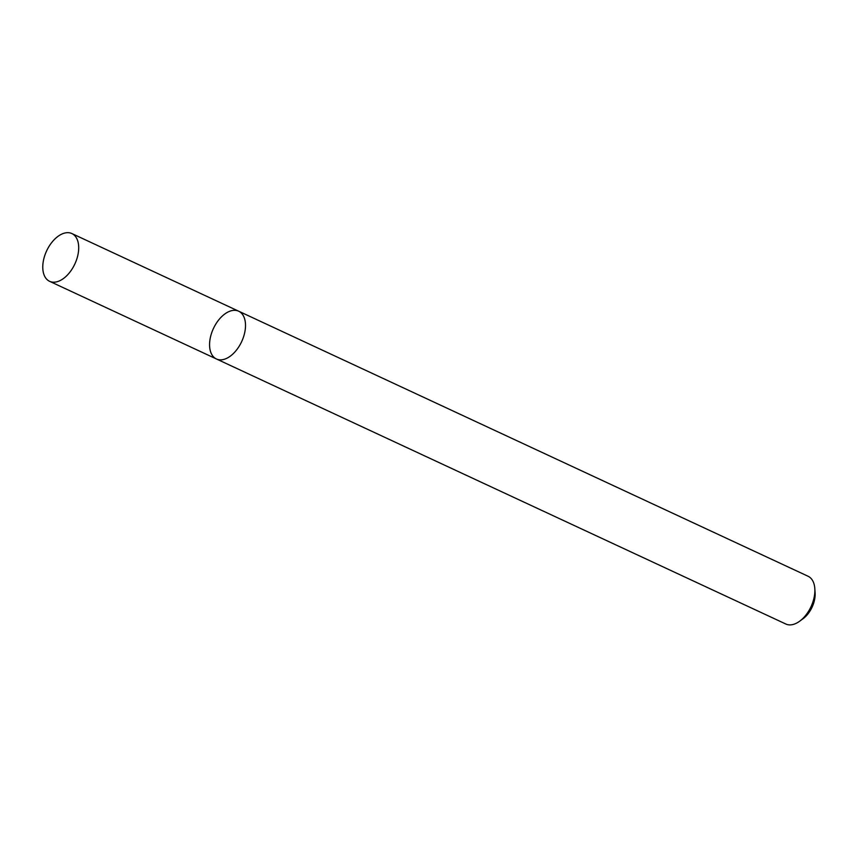 <?xml version="1.0" encoding="UTF-8"?>
<svg xmlns="http://www.w3.org/2000/svg" width="858" height="858" viewBox="0 0 858 858"><rect width="100%" height="100%" fill="white"/><g stroke="black" fill="none" stroke-linecap="round" stroke-linejoin="round"><path stroke-width="1.29" d="M799.667 621.203A26.351 15.562 -65 0 0 814.821 588.652L815.1 592.846A20.946 12.366 -65 0 1 803.056 618.715L799.667 621.203A26.351 15.562 -65 0 1 786.936 624.452A26.351 15.562 -65 0 1 785.799 624.002L216.42 358.966A26.351 15.562 -65 0 0 217.557 359.416A26.351 15.562 -65 0 0 242.074 340.712A26.351 15.562 -65 0 0 238.663 311.197A26.351 15.562 -65 0 0 213.428 328.517A26.351 15.562 -65 0 0 216.42 358.966A26.351 15.562 -65 0 0 217.557 359.416A26.351 15.562 -65 0 0 242.074 340.712A26.351 15.562 -65 0 0 238.663 311.197L71.858 233.548A26.351 15.562 -65 0 0 46.632 250.868A26.351 15.562 -65 0 0 49.614 281.327A26.351 15.562 -65 0 0 50.761 281.767A26.351 15.562 -65 0 0 75.268 263.063A26.351 15.562 -65 0 0 71.858 233.548M814.821 588.652A26.351 15.562 -65 0 0 808.032 576.233L238.663 311.197M216.42 358.966L49.614 281.327"/></g></svg>
